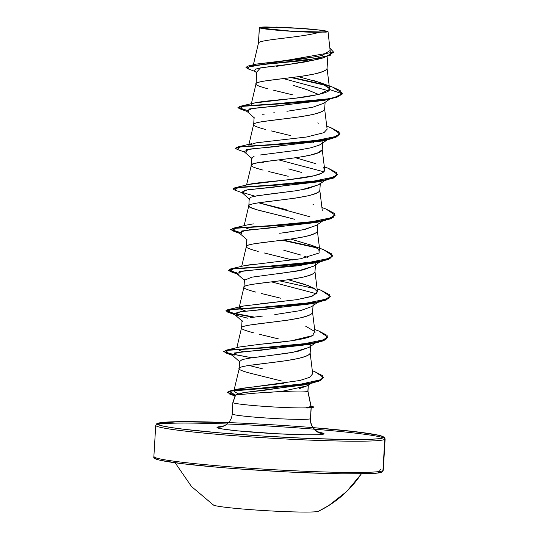 <?xml version="1.0" encoding="UTF-8"?>
<svg xmlns="http://www.w3.org/2000/svg" width="539" height="539" viewBox="0 0 539 539"><rect width="100%" height="100%" fill="white"/><g stroke="black" fill="none" stroke-linecap="round" stroke-linejoin="round"><path stroke-width="0.81" d="M213.498 505.077A52.782 2.756 3.4 0 0 265.97 510.669A52.782 2.756 3.4 0 0 318.367 511.289L328.689 505.602L346.759 491.447L361.399 473.848M328.756 505.562A108.009 107.571 -122 0 0 361.305 473.848A108.009 107.571 58 0 1 328.756 505.562A108.009 107.571 58 0 1 318.461 511.235A52.782 2.756 3.4 0 1 263.827 510.541A52.782 2.756 3.4 0 1 213.235 504.78M156.142 459.006L155.656 457.82A113.352 5.916 3.4 0 0 259.832 470.352A113.352 5.916 3.4 0 0 381.302 472.09L377.448 473.006M154.208 456.176A114.901 5.996 3.4 0 0 259.805 468.876A114.901 5.996 3.4 0 0 382.939 470.641A1.55 1.543 58 0 1 382.225 471.854A1.55 1.543 -122 0 0 382.939 470.641A114.901 5.996 -176.6 0 1 266.178 469.274A114.901 5.996 -176.6 0 1 153.938 456.823M262.075 27.644L271.555 29.544A206.821 205.986 58 0 1 262.075 27.644L263.584 28.392L269.776 29.335L291.868 31.228L315.403 32.225L326.607 31.727L324.862 32.057L291.868 31.228L263.753 28.432L262.075 27.644A32.414 1.691 -176.6 0 1 296.814 28.143A32.414 1.691 -176.6 0 1 326.607 31.727L325.098 30.986L318.899 30.043L296.814 28.143L273.273 27.152L262.075 27.644M320.132 32.239L326.607 31.727A206.821 205.986 58 0 1 320.132 32.239M235.247 395.35L232.875 402.465A39.253 2.048 3.4 0 0 262.331 406.231A39.253 2.048 3.4 0 0 306.731 407.828L311.064 406.318L313.26 407.06A39.226 2.048 3.4 0 0 312.607 406.46M155.798 425.554A114.901 5.996 3.4 0 0 268.038 438.005A114.901 5.996 3.4 0 0 384.792 439.373A1.55 1.543 -122 0 0 383.344 437.729A113.352 5.916 -176.6 0 1 261.873 435.99A113.352 5.916 -176.6 0 1 157.698 423.452A1.55 1.543 -122 0 0 156.775 423.688L155.731 425.325L153.871 456.594C152.921 458.743 156.438 460.394 181.778 463.628C204.591 466.35 233.367 468.762 268.092 470.864C328.029 474.495 380.884 474.893 382.212 471.861A1.55 1.543 58 0 1 379.975 471.153A1.55 1.543 58 0 1 381.012 469.045M222.782 426.497L217.156 427.218A14.364 14.304 -122 0 0 225.713 425.022A14.364 14.304 58 0 1 217.156 427.218L217.385 427.777L219.656 428.451L223.88 429.206L237.47 430.836L276.918 433.754L305.364 434.784L318.259 434.69L323.885 433.969L323.656 433.403L318.724 432.231A53.61 2.796 -176.6 0 1 323.885 433.969A14.364 14.304 58 0 1 310.437 418.742L311.084 407.908L310.437 418.742A14.364 14.304 -122 0 0 323.885 433.969A53.61 2.796 -176.6 0 1 266.428 433.147A53.61 2.796 -176.6 0 1 217.156 427.218A53.61 2.796 -176.6 0 1 222.466 426.511M235.658 394.939L232.983 402.35A39.253 2.048 -176.6 0 0 261.213 406.15A39.253 2.048 -176.6 0 0 306.731 407.828L306.502 407.666A39.226 2.048 3.4 0 0 313.26 407.06A39.226 2.048 -176.6 0 1 306.502 407.666L310.983 406.615L307.863 391.381A35.048 1.826 -176.6 0 1 281.439 391.449L250.534 393.457M313.26 407.06L311.07 406.325L307.964 391.226A35.048 1.826 -176.6 0 1 307.863 391.381L311.064 406.318M232.868 402.492L232.188 413.945A39.253 2.048 3.4 0 0 269.81 418.23A39.253 2.048 3.4 0 0 310.437 418.742A39.253 2.048 3.4 0 1 270.551 418.277A39.253 2.048 3.4 0 1 232.215 414.026M324.094 30.602L327.928 31.518L326.196 32.124L304.912 31.99L279.384 30.413L259.387 27.92L258.491 42.992C259.407 39.509 301.517 37.589 319.182 32.327C304.387 32.448 270.127 30.137 261.786 28.399L259.785 27.846L259.886 27.401L266.259 26.95L304.656 28.587L321.554 30.238L328.029 31.653L319.182 32.327C301.517 37.589 259.407 39.509 258.491 42.992L259.387 27.92A35.048 1.826 -176.6 0 1 259.34 27.819A35.048 1.826 -176.6 0 1 259.448 27.691M317.437 59.371L303.457 62.234L276.359 66.351M256.739 72.01L256.086 84.239C254.94 83.262 257.817 82.177 264.716 80.985L302.601 76.127L314.648 73.937C322.901 71.896 327.038 70.023 327.058 68.325L327.847 56.595M323.703 103.299L312.654 107.274L286.923 111.283M274.338 112.766L273.63 112.853M264.467 114.046L262.736 114.315M254.125 116.923L253.667 124.9C252.528 123.93 255.405 122.838 262.298 121.646L300.183 116.788L312.229 114.605C320.483 112.557 324.619 110.684 324.64 108.986L325.132 102.302M322.794 141.717L322.275 143.003M321.129 144.068L318.832 145.328L310.262 147.935L298.215 150.118L260.31 154.983M254.098 156.29L251.686 158.237M263.059 170.115C255.055 167.979 251.12 166.463 251.255 165.567L251.612 157.893M249.025 184.405L289.227 179.635L314.163 175.734L322.066 173.053L324.7 169.846L322.228 149.647C320.53 158.715 246.047 160.804 251.255 165.567L253.04 163.829L259.886 162.306L297.771 157.455L309.817 155.266L318.394 152.658L322.228 149.647L322.713 142.97M320.247 182.984L319.856 183.664M318.825 184.655L307.83 188.596L295.77 190.786L256.362 195.9M285.791 216.934L260.647 210.776C252.636 208.64 248.701 207.124 248.836 206.228L249.2 198.554M322.288 210.513L319.809 190.314C318.118 199.376 243.635 201.465 248.836 206.228C247.697 205.251 250.568 204.166 257.467 202.974L295.352 198.116L307.398 195.927C315.652 193.885 319.789 192.012 319.809 190.314L320.301 183.631M316.393 225.329L305.418 229.264L300.627 230.241M293.378 231.447L279.68 233.272M258.228 251.443C250.224 249.308 246.289 247.785 246.424 246.889L246.781 239.215M319.87 251.174L317.39 230.975C315.699 240.044 241.216 242.132 246.424 246.889C245.279 245.919 248.156 244.827 255.048 243.635L292.933 238.777L304.98 236.594C313.24 234.546 317.377 232.673 317.39 230.975L317.882 224.298M314.008 265.97L303.012 269.924L277.268 273.933M244.416 279.66L244.005 287.556C242.86 286.58 245.737 285.495 252.636 284.296L290.521 279.445L302.568 277.255C310.821 275.213 314.958 273.34 314.978 271.636L315.47 264.959M311.63 306.61L300.587 310.585L274.816 314.601M262.742 316.022L250.648 317.633M242.038 320.254L241.593 328.217C240.448 327.24 243.325 326.156 250.217 324.963L288.102 320.105L300.149 317.916C308.402 315.874 312.539 314.001 312.559 312.303L313.051 305.62M309.184 347.291L298.161 351.253L286.121 353.436L248.25 358.294M239.538 361.177L239.175 368.878C238.029 367.908 240.906 366.816 247.805 365.624L285.69 360.766L297.737 358.583C305.99 356.535 310.127 354.662 310.147 352.964L310.639 346.281M239.215 368.198L239.175 368.878L239.215 368.198M293.593 85.492L306.55 89.528L318.717 94.48M293.034 94.945L273.664 90.242M267.89 88.787C259.886 86.651 255.951 85.135 256.086 84.239C250.878 79.476 325.361 77.387 327.058 68.325L329.538 88.578L320.51 82.736L298.552 76.713M311.96 141.865L313.846 142.592L311.966 141.865M290.622 135.606L271.252 130.91M265.478 129.454C257.467 127.319 253.532 125.796 253.667 124.9C248.466 120.143 322.949 118.054 324.64 108.986L327.119 129.185L323.932 132.675L306.617 137L256.153 142.835L248.769 145.173M261.038 162.131L263.49 162.785M288.655 168.943L301.651 172.46M288.203 176.273L268.833 171.57M309.979 216.806L258.626 202.792L286.229 209.604M283.79 250.264L301.045 255.095M304.663 256.348L307.385 257.399M315.544 263.706L315.409 264.305M304.009 263.591L304.717 263.854M292.441 259.98L264.002 252.899M312.66 302.844L312.977 303.457M313.125 304.367L312.997 304.973M280.96 298.262L261.583 293.56M255.809 292.104C247.805 289.969 243.871 288.453 244.005 287.556C238.804 282.793 313.28 280.704 314.978 271.636L317.451 291.828L313.839 288.136L304.42 284.255L288.345 279.761M310.713 345.027L310.579 345.634M278.542 338.923L259.171 334.22M253.397 332.765C245.393 330.629 241.452 329.113 241.593 328.217C236.385 323.454 310.868 321.365 312.559 312.303L315.039 332.502M248.957 365.442L263.052 368.972L248.964 365.442M308.241 385.062L307.863 391.381L308.241 385.062M308.335 384.994L307.964 391.253A35.048 1.826 3.4 0 0 307.877 391.112M282.119 381.134L248.796 372.847C242.368 371.041 239.161 369.72 239.175 368.878C233.966 364.121 308.449 362.033 310.147 352.964L312.687 373.763L309.709 377.313L299.745 380.521L237.322 389.158L234.324 391.819L233.865 390.896L240.623 388.478L283.48 383.296M382.212 471.861L383.269 470.224L385.129 438.955L384.273 437.196L379.672 435.465L357.222 431.914L313.119 427.622L340.392 430.068L369.134 433.524L378.061 435.121L382.858 436.536L383.344 437.729A1.55 1.543 58 0 1 384.792 439.373L382.939 470.641L384.792 439.373A114.901 5.996 -176.6 0 1 261.664 437.607A114.901 5.996 -176.6 0 1 156.061 424.9M157.691 424.355A114.901 5.996 -176.6 0 1 270.787 426.154A114.901 5.996 -176.6 0 1 383.296 437.756A114.901 5.996 3.4 0 0 271.73 426.208A114.901 5.996 3.4 0 0 158.055 424.274M258.491 42.992L253.404 64.774L258.491 42.992M256.497 64.04L300.385 59.243L322.133 55.537L330.131 50.471L328.029 31.653M307.21 385.776L299.327 388.659M262.459 392.79L281.439 391.449A35.048 1.826 3.4 0 0 307.863 391.381M255.149 71.512L247.947 68.817L249.476 66.054L324.02 57.693L317.148 59.445L289.712 64.249L260.438 67.901L256.719 72.111M283.373 78.606L328.419 90.72L283.373 78.606M239.612 108.743L237.915 107.638L241.755 106.392L288.075 103.36L324.727 99.87L336.808 97.276L342.171 94.109L342.231 93.584M326.93 85.654L291.37 77.65L326.93 85.654M324.02 57.693L333.567 52.323M245.959 67.469L333.58 52.155L245.959 67.469L247.96 68.824M342.252 93.415L332.731 87.156M325.711 84.96L292.455 77.508L325.711 84.96M333.58 52.155L329.868 48.112L330.643 55.14L306.9 60.26L248.391 65.947L246.006 67.301M248.391 65.947L255.917 64.175L318.145 56.494M320.954 82.905L332.765 87.17L340.176 90.579L342.191 93.766L329.403 89.461L327.867 86.294L320.954 82.905L313.125 80.385M246.545 185.012L251.255 165.567M244.127 225.679L248.782 205.777L250.076 207.286L256.827 209.738L294.853 219.319M233.865 390.896L239.175 368.878M238.238 393.645L234.324 391.819L238.238 393.645M243.305 351.724L239.343 350.451L243.298 351.731M305.68 326.21L314.655 331.458L312.586 335.608L291.397 340.789L259.589 344.347C277.713 342.575 301.597 340.264 310.545 336.558L313.146 335.278M239.707 308.773L245.717 311.064L239.7 308.773M239.1 307.823L243.527 306.004L296.895 299.65L312.202 296.174L317.451 291.828M244.268 265.714L252.555 264.312M290.77 239.1L311.758 245.366L290.784 239.094M250.568 229.735L244.544 227.445L250.547 229.742M246.694 225.053L253.337 223.867M251.181 104.505C252.771 101.11 290.447 99.553 307.21 96.622C322.773 93.927 330.171 91.542 329.403 89.461L319.034 94.406L296.463 98.031L254.226 102.989L239.734 106.412L294.853 102.565L327.207 99.129L337.562 96.69L342.191 93.766L336.828 96.932L324.748 99.526L288.096 103.023L241.775 106.048L237.915 107.638M235.556 394.986L243.19 392.675L304.434 384.866L308.342 383.795L264.4 390.31L244.133 392.533L235.556 394.986L254.765 393.221M233.973 355.929L234.485 352.964L309.42 344.408L313.267 343.35L261.381 350.175L238.353 352.311L231.911 354.891L239.996 362.026M247.637 318.165L236.378 315.261L236.904 312.303L311.825 303.74L315.679 302.689L263.793 309.507L240.765 311.65L234.324 314.224L242.415 321.365M316.615 293.782L271.528 281.89L316.615 293.782M238.797 274.594L239.329 271.636L314.237 263.079L322.868 261.071L258.255 267.169L233.178 268.9L229.931 271.387L236.432 273.044L228.246 270.295L232.275 269.015L280.307 265.889L317.148 262.183L328.541 259.434L332.684 255.924L322.868 261.071M318.091 262.021L298.424 265.761L243.729 270.908L236.742 273.563L244.827 280.704M241.216 233.933L241.742 230.975L316.662 222.418L325.28 220.411L260.667 226.508L235.597 228.233L232.343 230.726L238.851 232.383L230.665 229.634L234.681 228.354L282.726 225.228L319.58 221.522L330.966 218.767L335.123 215.088L330.986 218.43L319.6 221.179L282.746 224.884L234.701 228.017L230.665 229.634M243.635 193.272L244.154 190.314L319.081 181.751L327.712 179.75L263.086 185.84L238.009 187.572L234.761 190.065L233.077 188.967L237.093 187.693L285.131 184.56L321.985 180.861L333.378 178.106L337.535 174.427L333.398 177.769L322.005 180.518L285.151 184.223L237.113 187.356L233.077 188.967M323.872 171.793L278.778 159.901L323.872 171.793M246.053 152.611L246.566 149.653L321.493 141.09L325.347 140.032L273.462 146.857L250.433 148.993L243.985 151.574L252.077 158.715M248.459 111.944L248.991 108.986L323.905 100.429L327.759 99.371L275.867 106.196L252.838 108.332L246.404 110.913L254.496 118.054M329.403 89.461L342.191 93.766L332.543 98.421L267.91 104.519L242.833 106.244L239.599 108.737L246.95 111.391M339.934 133.935L330.131 139.082L265.498 145.18L240.421 146.911L237.187 149.404L235.496 148.306L239.511 147.026L287.55 143.9L324.39 140.194L335.784 137.445L339.947 133.766L335.804 137.108L324.411 139.857L287.57 143.563L239.532 146.689L235.496 148.306M337.515 174.596L327.712 179.75M335.103 215.256L325.28 220.411M282.2 240.239L317.02 247.933M279.781 280.9L314.594 288.594M330.266 296.591L320.462 301.732L255.83 307.83L230.753 309.561L227.519 312.054L253.175 317.249L233.144 313.523L225.834 310.956L229.857 309.682L277.888 306.55L314.729 302.851L326.122 300.102L330.286 296.423L326.142 299.758L314.749 302.514L277.908 306.213L229.877 309.339L225.834 310.956M327.853 337.252L318.05 342.4L253.424 348.497L228.341 350.222L225.107 352.715L231.602 354.372L223.416 351.623L227.431 350.343L275.463 347.217L312.317 343.511L323.71 340.763L327.874 337.084L323.73 340.419L312.337 343.175L275.483 346.873L227.451 350.006L223.416 351.623M323.292 377.543L320.739 380.386L313.152 382.838L230.665 391.159L229.601 394.029L235.159 395.599L227.317 392.54L230.881 391.119L274.405 387.554L308.604 383.748L319.351 381.012L323.306 377.374L319.371 380.675L308.625 383.411L274.425 387.218L241.007 389.609L230.901 390.775L227.337 392.203L235.273 395.282L229.56 391.051L295.918 385.223L321.709 379.496L322.551 375.636L312.337 370.576M237.975 107.477L246.215 110.077L238.548 107.948L239.734 106.412M330.771 127.649L339.947 133.766M328.359 168.316L337.535 174.427M325.933 208.977L335.123 215.088M230.726 229.466L238.966 232.066L231.305 229.937L232.484 228.401L304.818 223.099L333.264 217.352L334.396 213.41L325.967 208.991L321.958 207.549M283.298 240.098L315.881 247.266L283.298 240.098M323.508 249.638L332.704 255.756L328.561 259.097L317.168 261.846L280.327 265.552L232.296 268.678L228.246 270.295M228.314 270.127L236.554 272.727L228.886 270.598L230.065 269.069L302.413 263.76L330.852 258.013L331.977 254.071L323.548 249.651L310.511 244.881M321.096 290.299L330.286 296.423M225.895 310.787L234.088 313.381L254.26 317.094L230.342 312.532L227.66 309.73L300.001 304.42L328.433 298.68L329.558 294.732L321.129 290.312L317.127 288.877M318.69 330.966L327.874 337.084M223.476 351.455L231.682 354.049L251.841 357.761L227.923 353.193L225.241 350.39L297.582 345.088L326.014 339.341L327.153 335.399L318.731 330.98L314.709 329.538M314.358 371.31L323.306 377.374M295.601 157.772L315.335 163.553M323.13 167.521C332.347 175.29 298.107 178.759 279.202 180.7C261.422 182.391 251.491 183.597 249.409 184.311L234.903 187.74L307.237 182.431L335.682 176.691L336.814 172.749L328.392 168.33L324.37 166.888M311.758 245.366L318.832 249.335L319.155 252.986L300.445 258.808L244.578 265.639L230.065 269.069M288.352 279.761L308.524 285.704M317.242 292.94L310.767 296.672L296.713 299.684L259.987 303.881M239.168 307.668L239.343 308.463M259.589 344.347L239.74 346.968L225.241 350.39M233.144 188.805L234.903 187.74M235.556 148.137L237.322 147.073L309.662 141.77L338.094 136.023L339.226 132.082L330.805 127.662L326.789 126.22M322.928 180.7L271.043 187.518L248.014 189.661L241.573 192.234L254.886 196.176M320.51 221.361L268.611 228.186L245.582 230.321L239.161 232.902L247.246 240.037M281.439 391.449L307.035 385.89L310.733 383.35M239.606 361.548L242.193 359.553L251.417 357.822M251.437 357.815L260.741 356.636M268.321 355.747L293.189 352.263L308.968 347.439L315.477 342.939M244.443 280.226L251.78 277.181L298.04 270.935L313.792 266.118L320.206 261.684M282.665 232.902L303.403 229.695L316.218 225.457L322.625 221.024M249.261 198.878L251.127 197.139L258.066 195.617M264.265 194.741L295.581 190.819M301.092 189.93L318.637 184.789L325.037 180.356M157.698 423.452A113.352 5.916 -176.6 0 1 279.168 425.197A113.352 5.916 -176.6 0 1 383.344 437.729L379.49 438.645L371.445 439.251L344.185 439.453L305.707 438.308L261.873 435.99L219.353 432.844L184.628 429.361L171.907 427.656L162.98 426.059L158.183 424.644L157.698 423.452L161.552 422.536L169.596 421.929L196.856 421.727L228.57 422.603L177.661 421.693L156.788 423.681M276.487 27.078L289.47 27.617M303.167 28.479L315.362 29.53M313.233 407.08A39.226 2.048 -176.6 0 1 312.701 407.585A39.226 2.048 -176.6 0 1 306.725 407.996A39.226 2.048 3.4 0 0 313.354 407.235L313.375 406.918A39.226 2.048 -176.6 0 0 311.016 406.069M256.665 72.866L254.516 70.946L255.594 69.086L262.951 67.49L289.376 64.303M259.623 27.529L259.394 27.732A35.048 1.826 3.4 0 0 259.387 27.92L261.786 28.399A34.833 1.819 -176.6 0 1 259.623 27.529A34.833 1.819 -176.6 0 1 266.259 26.95M160.939 460.427L182.586 463.722L217.311 467.212M237.989 468.856L282.005 471.638M303.666 472.669L342.144 473.815L369.404 473.613M213.451 505.05L191.466 486.488L175.162 462.785M310.99 405.928L312.647 406.473M311.192 407.841L310.552 418.601C310.37 423.769 312.431 427.953 316.737 431.146L319.573 432.541M221.583 426.72L225.612 425.082C229.776 422.104 231.965 418.392 232.188 413.945M259.34 27.819L258.43 43.228M258.444 43.127L253.229 65.428M256.025 83.788L251.376 103.69M253.613 124.448L248.957 144.351M246.363 246.438L241.708 266.34M243.945 287.105L239.296 307.001M241.533 327.766L236.877 347.668M235.024 396.017L229.601 394.029M304.434 384.866L313.152 382.838M232.457 355.369L225.107 352.715M309.42 344.408L318.05 342.4M234.876 314.709L227.519 312.054M311.825 303.74L320.462 301.732M237.288 274.041L229.931 271.387M239.7 233.38L232.343 230.726M242.119 192.719L234.761 190.065M244.538 152.052L237.187 149.404M321.493 141.09L330.131 139.082M323.905 100.429L332.543 98.421M332.704 255.756L332.684 256.099M227.337 392.203L227.317 392.54M317.761 122.899L318.515 123.182M251.821 143.65L237.322 147.073M312.923 204.22L313.341 204.375M246.983 224.979L232.484 228.401M242.159 306.3L227.66 309.73M237.322 389.158L229.56 391.051M323.461 103.468L329.868 99.035M327.449 139.695L321.049 144.129M241.573 192.234L249.658 199.376M317.889 302.278L311.38 306.779M312.58 407.612L311.01 407.922"/></g></svg>
